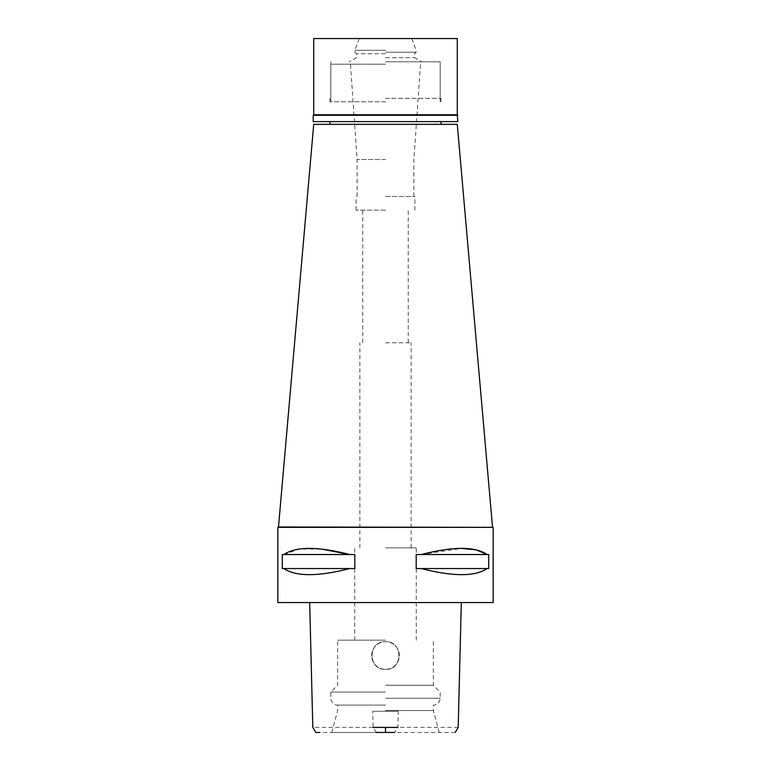<?xml version="1.0" encoding="UTF-8"?>
<svg xmlns="http://www.w3.org/2000/svg" width="771" height="771" viewBox="0 0 771 771"><rect width="100%" height="100%" fill="white"/><g stroke="black" fill="none" stroke-linecap="round" stroke-linejoin="round"><path stroke-width="0.58" stroke-dasharray="3.85 2.89" d="M455.208 732.45L319.907 732.45M385.5 732.45L331.781 732.45L385.5 732.45M376.335 732.45L373.068 727.4L372.73 711.257L398.27 711.257L397.932 727.4L394.665 732.45M458.196 727.4L397.932 727.4M373.068 727.4L312.804 727.4M385.5 669.382C367.516 670.163 367.767 640.846 385.5 641.694C403.281 640.884 403.445 670.153 385.5 669.382C403.281 670.192 403.445 640.932 385.5 641.694A13.839 13.839 0 0 0 371.661 655.543A13.839 13.839 0 0 0 385.5 669.382A13.839 13.839 0 0 0 399.339 655.543A13.839 13.839 0 0 0 385.5 641.694C367.719 640.884 367.555 670.153 385.5 669.382C367.719 670.192 367.555 640.932 385.5 641.694C403.098 640.797 403.609 670.144 385.5 669.382M398.27 711.257L372.73 711.257M493.17 602.556L277.83 602.556M385.5 602.556L460.653 602.556L385.5 602.556M277.83 527.354L493.17 527.354M349.783 568.545L282.292 568.545L282.292 554.532L354.805 554.532L354.805 568.545L283.921 568.545C295.881 576.698 317.835 576.698 349.783 568.545L283.921 568.545M283.921 554.532L354.805 554.532L283.921 554.532L299.389 549.039L321.844 549.135M487.079 568.545L416.195 568.545L416.195 554.532L488.708 554.532L488.708 568.545L421.217 568.545C453.165 576.698 475.119 576.698 487.079 568.545L421.217 568.545M421.217 554.532L488.708 554.532L421.217 554.532L461.636 548.412M385.5 527.354L492.852 527.354L385.5 527.354M492.515 527.017L278.485 527.017M313.72 124.343L457.28 124.343M385.5 124.343L441.051 124.343L385.5 124.343M385.5 101.791L329.949 101.791L385.5 101.791M385.5 64.186L330.807 64.186L385.5 64.186M385.5 159.51L357.127 159.51L385.5 159.51M385.5 196.47L414.894 196.47L385.5 196.47M385.5 210.146L356.106 210.146L385.5 210.146M385.5 342.777L411.136 342.777L385.5 342.777M385.5 547.863L416.263 547.863L385.5 547.863M385.5 640.161L337.64 640.161L385.5 640.161M385.5 685.274L433.36 685.274L385.5 685.274M385.5 692.117L330.807 692.117L385.5 692.117M385.5 705.108L337.64 705.108L385.5 705.108M385.5 710.573L433.36 710.573L385.5 710.573M313.209 115.293L457.791 115.293M457.28 114.773L313.72 114.773M457.791 121.616L313.209 121.616M385.5 121.616L329.949 121.616L385.5 121.616M385.5 98.37L441.051 98.37L385.5 98.37M385.5 61.796L440.193 61.796L385.5 61.796M385.5 57.69L414.557 57.69L385.5 57.69M385.5 53.758L356.443 53.758L385.5 53.758M385.5 52.226L416.089 52.226L385.5 52.226M385.5 50.288L354.911 50.288L385.5 50.288M313.72 38.55L457.28 38.55M385.5 698.266L440.193 698.266L385.5 698.266M329.949 98.37L329.949 101.791M441.051 98.37L441.051 101.791M330.807 101.791L330.807 64.186M440.193 101.791L440.193 64.186M357.127 196.47L357.127 159.51L350.468 64.186M413.873 196.47L413.873 159.51L420.532 64.186M356.106 210.146L356.106 196.47M414.894 210.146L414.894 196.47M362.765 342.777L362.765 210.146M408.235 342.777L408.235 210.146M359.864 547.863L359.864 342.777M411.136 547.863L411.136 342.777M354.737 640.161L354.737 547.863M416.263 640.161L416.263 547.863M439.219 732.45L433.36 710.573L433.36 705.108C437.504 704.704 439.788 702.42 440.193 698.266L440.193 692.117L433.36 685.274L433.36 640.161M331.781 732.45L337.64 710.573L337.64 705.108C333.496 704.704 331.212 702.42 330.807 698.266L330.807 692.117L337.64 685.274L337.64 640.161M440.193 98.37L440.193 61.796M330.807 98.37L330.807 61.796M411.82 38.55L416.089 50.288L416.089 52.226L414.557 53.758L414.557 57.69L421.66 61.796M359.18 38.55L354.911 50.288L354.911 52.226L356.443 53.758L356.443 57.69L349.34 61.796"/><path stroke-width="1.16" d="M376.335 732.45L394.665 732.45M319.907 732.45L315.792 732.45L312.804 727.4L309.682 602.556M373.068 727.4L397.932 727.4M385.5 602.556L493.17 602.556L493.17 527.354L277.83 527.354L277.83 602.556L385.5 602.556M283.921 568.545L282.292 568.545L282.292 554.532L283.921 554.532C295.833 546.331 317.797 546.331 349.783 554.532L354.805 554.532L354.805 568.545L349.783 568.545C317.835 576.698 295.881 576.698 283.921 568.545L349.783 568.545M321.844 549.135L349.783 554.532L283.921 554.532M461.636 548.412L476.305 549.887L487.079 554.532C475.167 546.331 453.213 546.331 421.217 554.532L416.195 554.532L416.195 568.545L421.217 568.545C453.165 576.698 475.119 576.698 487.079 568.545L421.217 568.545M421.217 554.532L488.708 554.532L488.708 568.545L487.079 568.545M492.515 527.017L457.28 124.343L313.72 124.343L278.485 527.017L492.852 527.354M457.791 115.293L313.209 115.293L313.72 114.773L457.28 114.773L457.791 121.616L313.209 121.616L313.209 115.293M457.28 114.773L457.28 38.55L313.72 38.55L313.72 114.773M385.5 727.4L385.5 732.45M455.208 732.45L458.196 727.4L461.318 602.556M329.949 124.343L329.949 121.616M441.051 124.343L441.051 121.616"/></g></svg>
